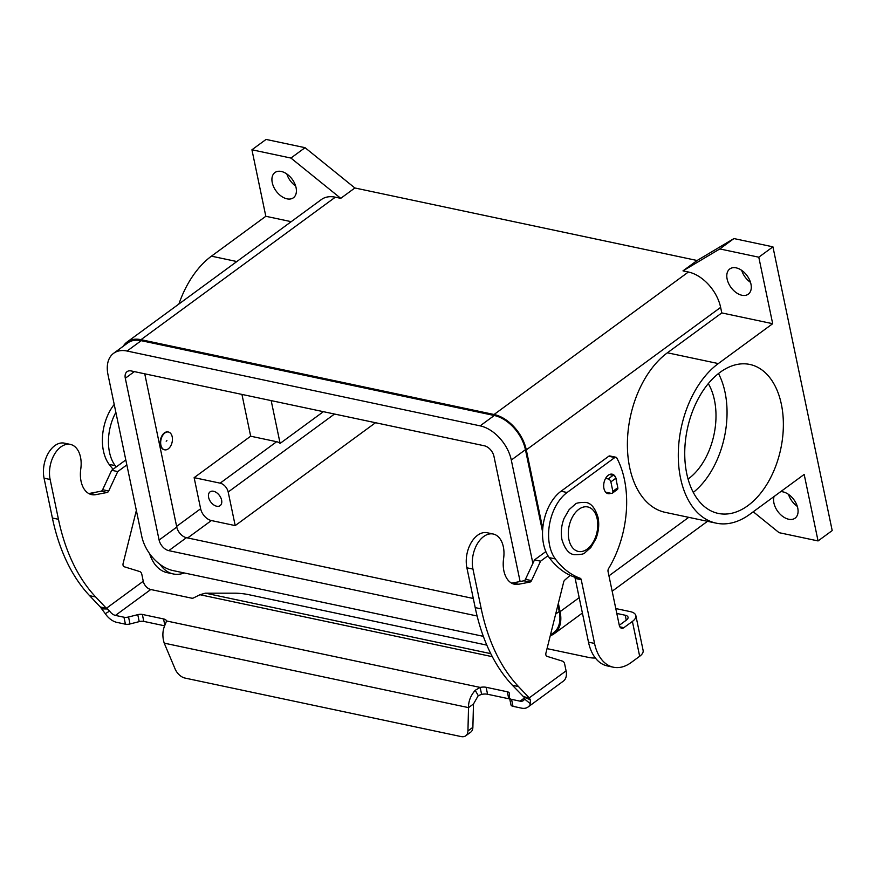 <?xml version="1.0" encoding="UTF-8"?>
<svg xmlns="http://www.w3.org/2000/svg" width="876" height="876" viewBox="0 0 876 876"><rect width="100%" height="100%" fill="white"/><g stroke="black" fill="none" stroke-linecap="round" stroke-linejoin="round"><path stroke-width="1.31" d="M509.755 699.07A5.683 2.54 -11.8 0 0 508.77 698.752L487.582 694.263A8.53 3.822 -11.8 0 0 481.614 694.383L478.252 695.643L473.478 703.997L468.529 707.622C468.386 701.358 470.62 695.588 475.208 690.31L480.157 687.419A8.53 3.822 168.2 0 1 486.125 687.288L507.313 691.777A5.683 2.54 168.2 0 1 509.339 693.212A5.683 2.54 168.2 0 1 509.361 693.409L509.493 697.734A5.683 2.54 -11.8 0 0 509.525 697.931A5.683 2.54 -11.8 0 0 511.551 699.355L520.07 701.161A7.961 5.07 -126.2 0 0 523.322 700.614A7.961 5.07 -126.2 0 0 524.527 698.993L524.067 697.241L512.438 685.284A199.016 124.841 -78 0 1 475.197 607.615L466.886 567.79A24.451 15.341 -78 0 1 466.612 556.041A24.451 15.341 -78 0 1 487.144 532.739L493.21 534.021A24.451 15.341 102 0 0 472.679 557.322A24.451 15.341 102 0 0 472.952 569.082L481.263 608.897A199.016 124.841 102 0 0 518.504 686.565L529.213 697.898L530.287 699.705L530.429 703.8A15.921 10.151 53.8 0 1 528.031 707.031A15.921 10.151 53.8 0 1 521.527 708.137L513.007 706.33A5.683 2.54 168.2 0 1 510.982 704.895A5.683 2.54 168.2 0 1 510.949 704.698M70.398 444.417L64.331 443.136A24.451 15.341 102 0 0 43.8 466.437A24.451 15.341 102 0 0 44.063 478.186L52.385 518.012A199.016 124.841 102 0 0 89.615 595.68L100.324 607.002L106.39 608.294L95.681 596.961A199.016 124.841 -78 0 1 58.451 519.304L50.129 479.479A24.451 15.341 -78 0 1 49.866 467.718A24.451 15.341 -78 0 1 70.398 444.417A24.451 15.341 -78 0 1 80.778 468.956A25.59 16.053 102 0 0 91.651 494.622A25.59 16.053 102 0 0 95.845 494.644L107.146 492.476A2.847 1.785 102 0 0 108.701 490.998L117.745 471.573L126.845 464.904M136.36 510.434L123.122 563.443A2.847 1.785 102 0 0 124.14 566.728L139.689 571.535A5.683 3.57 -78 0 1 141.846 574.448L143.259 581.259L106.39 608.294L109.642 611.076L105.284 613.704A15.921 10.151 53.8 0 0 116.902 622.387L125.432 624.194A5.683 2.54 -11.8 0 0 130.009 623.964L139.218 621.632A5.683 2.54 168.2 0 1 143.806 621.402L164.611 625.814M486.837 645.13L248.379 594.596A11.377 1.544 -174.4 0 0 234.615 593.183L205.422 593.172L199.947 594.716L193.497 597.947A1.423 0.635 -11.8 0 1 191.8 598.198L150.781 589.515A7.961 5.07 53.8 0 1 143.259 581.259M125.805 459.933L111.679 470.292L102.634 489.717A2.847 1.785 -78 0 1 101.079 491.195L89.779 493.363A25.59 16.053 -78 0 1 88.728 493.516M164.852 625.256L163.527 618.927A8.53 3.822 -11.8 0 1 166.549 620.964L165.159 624.61C162.487 630.271 162.169 636.447 164.217 643.137L175.08 668.914A11.377 7.249 53.8 0 0 184.989 678.068L461.105 736.574A11.377 7.249 -126.2 0 0 465.747 735.796A11.377 7.249 -126.2 0 0 467.937 730.967L468.529 707.622L164.217 643.137M105.284 613.704L100.324 607.002M109.642 611.076A7.961 5.07 -126.2 0 0 115.457 615.412L123.976 617.219A5.683 2.54 168.2 0 0 128.553 617L137.773 614.656A5.683 2.54 -11.8 0 1 142.35 614.437L163.527 618.927M111.679 470.292L117.745 471.573M473.478 703.997L472.876 727.343A11.377 7.249 53.8 0 1 470.697 732.172L465.747 735.796M166.549 620.964L480.157 687.419L481.614 694.383M523.147 696.606L529.213 697.898L566.082 670.863L564.659 664.052A5.683 3.57 102 0 0 562.502 661.139L546.952 656.332A2.847 1.785 -78 0 1 545.934 653.047L563.684 581.971A2.847 1.785 -78 0 1 564.713 580.131L570.167 575.346M528.031 707.031L563.367 681.123A15.921 10.151 -126.2 0 0 566.082 670.863M547.982 555.734L540.569 561.177L531.524 580.602A2.847 1.785 -78 0 1 529.958 582.08L518.658 584.248A25.59 16.053 -78 0 1 514.475 584.226A25.59 16.053 -78 0 1 503.601 558.559A24.451 15.341 102 0 0 493.21 534.021M511.54 583.12A25.59 16.053 102 0 0 512.591 582.967L523.903 580.788A2.847 1.785 102 0 0 525.458 579.321L534.502 559.895L545.847 551.573M540.569 561.177L534.502 559.895M605.655 492.181L611.207 493.363A2.847 1.818 -126.2 0 0 612.368 493.166A2.847 1.818 -126.2 0 0 612.861 491.326L610.879 481.877A2.847 1.818 -126.2 0 0 608.196 478.931L605.601 478.373M609.477 474.518L613.145 475.296A2.847 1.818 53.8 0 1 615.828 478.241L617.81 487.702A2.847 1.818 53.8 0 1 617.317 489.542L612.368 493.166M616.562 481.767A9.954 6.242 102 0 0 612.182 474.19A9.954 6.242 102 0 0 608.305 475.208A9.954 6.242 102 0 0 603.673 485.622A9.954 6.242 102 0 0 608.053 493.659A9.954 6.242 102 0 0 610.846 493.287M296.077 187.683A15.637 9.964 53.8 0 1 293.405 197.768A15.637 9.964 53.8 0 1 281.251 196.169A15.637 9.964 53.8 0 1 272.25 182.635A15.637 9.964 53.8 0 1 274.922 172.55A15.637 9.964 53.8 0 1 287.076 174.149A15.637 9.964 53.8 0 1 296.077 187.683M286.824 173.974A15.637 9.964 -126.2 0 0 295.639 185.986M780.702 491.644A15.637 9.964 53.8 0 1 797.751 508.08A15.637 9.964 53.8 0 1 795.08 518.165A15.637 9.964 53.8 0 1 782.925 516.566A15.637 9.964 53.8 0 1 773.924 503.032A15.637 9.964 53.8 0 1 774.099 496.473M788.499 494.371A15.637 9.964 -126.2 0 0 797.313 506.383M750.951 284.076A15.637 9.964 53.8 0 1 748.29 294.172A15.637 9.964 53.8 0 1 736.125 292.573A15.637 9.964 53.8 0 1 727.124 279.028A15.637 9.964 53.8 0 1 729.796 268.943A15.637 9.964 53.8 0 1 741.95 270.542A15.637 9.964 53.8 0 1 750.951 284.076M741.698 270.366A15.637 9.964 -126.2 0 0 750.513 282.39M160.888 445.074A9.099 5.705 102 0 0 164.655 449.826A9.099 5.705 102 0 0 170.634 446.081A9.099 5.705 102 0 0 172.2 436.785A9.099 5.705 102 0 0 168.433 432.032A9.099 5.705 102 0 0 162.465 435.777A9.099 5.705 102 0 0 160.888 445.074M168.214 431.988A9.099 5.705 102 0 0 167.995 431.934A9.099 5.705 102 0 0 162.027 435.679A9.099 5.705 102 0 0 160.461 444.986A9.099 5.705 102 0 0 164.228 449.738A9.099 5.705 102 0 0 164.447 449.771M166.9 440.672L166.188 441.186L166.9 440.672M221.606 500.119A8.53 5.442 53.8 0 1 220.15 505.627A8.53 5.442 53.8 0 1 213.514 504.751A8.53 5.442 53.8 0 1 208.608 497.371A8.53 5.442 53.8 0 1 210.065 491.863A8.53 5.442 53.8 0 1 216.69 492.739A8.53 5.442 53.8 0 1 221.606 500.119M781.359 404.241A76.135 47.764 -78 0 1 768.23 482.074A76.135 47.764 -78 0 1 718.265 513.424A76.135 47.764 -78 0 1 686.74 473.62A76.135 47.764 -78 0 1 699.88 395.799A76.135 47.764 -78 0 1 749.834 364.449A76.135 47.764 -78 0 1 781.359 404.241M693.299 492.411A76.135 47.764 102 0 0 725.043 392.317A76.135 47.764 102 0 0 718.484 373.526M688.065 479.062A59.075 37.055 102 0 0 714.444 400.08A59.075 37.055 102 0 0 708.301 383.611M291.215 221.672L265.822 216.284L211.444 256.164A86.089 54.005 102 0 0 178.89 304.038M265.822 216.284L251.927 149.785L266.063 139.426L305.056 147.683L354.879 187.979L697.11 260.5L733.935 238.568L772.928 246.835L832.2 530.571L818.064 540.93L779.082 532.674L753.24 511.77M123.242 346.239A34.12 21.747 53.8 0 1 127.064 342.034L321.393 199.542A34.12 21.747 53.8 0 1 335.322 197.188L340.742 198.337L290.92 158.052L251.927 149.785M716.207 523.158L665.3 512.372A86.089 54.005 -78 0 1 627.402 442.84A86.089 54.005 -78 0 1 667.403 352.787L721.78 312.918L772.687 323.704L718.309 363.573A86.089 54.005 102 0 0 678.298 453.637A86.089 54.005 102 0 0 716.207 523.158A86.089 54.005 102 0 0 749.801 514.3L804.179 474.431L818.064 540.93M772.928 246.835L758.791 257.194L772.687 323.704M697.11 260.5L682.984 270.87L688.394 272.009A34.12 21.747 53.8 0 1 720.63 307.388L721.78 312.918M127.064 342.034A34.12 21.747 53.8 0 1 140.992 339.68L494.064 414.501A34.12 21.747 53.8 0 1 526.301 449.881L542.748 528.589M558.351 603.312L560.092 611.656A34.12 21.747 53.8 0 1 554.278 633.666A34.12 21.747 53.8 0 1 550.259 635.713M682.984 270.87L719.798 248.937L758.791 257.194M323.386 411.676L280.123 443.398A8.53 5.442 -126.2 0 0 276.663 441.712L250.667 436.204L241.94 394.408M271.177 400.606L280.123 443.398M194.133 477.65L220.128 483.158A8.53 5.442 53.8 0 1 228.187 492.005L235.206 525.6L211.379 520.552A11.377 7.249 53.8 0 1 200.637 508.759L194.133 477.65L250.667 436.204M375.519 422.725L235.206 525.6M532.882 563.367L511.299 460.053A32.981 21.024 -126.2 0 0 480.136 425.856L127.075 351.035A32.981 21.024 -126.2 0 0 113.606 353.313L127.732 342.954A32.981 21.024 53.8 0 1 141.2 340.676L494.272 415.498A32.981 21.024 53.8 0 1 525.436 449.695L542.562 531.677M113.606 353.313A32.981 21.024 -126.2 0 0 107.978 374.589L141.77 536.364A32.981 21.024 -126.2 0 0 172.933 570.561L483.344 636.337M144.748 373.811L176.766 527.078A10.238 6.526 -126.2 0 0 186.435 537.689L473.292 598.483M477.124 615.992L168.772 550.643A10.238 6.526 53.8 0 1 159.103 540.032L125.301 378.257A10.238 6.526 53.8 0 1 127.053 371.654A10.238 6.526 53.8 0 1 131.236 370.953L484.297 445.774A10.238 6.526 53.8 0 1 493.965 456.385L520.114 581.522M557.903 605.119L559.227 611.47A32.981 21.024 53.8 0 1 553.599 632.746L550.424 635.078M305.056 147.683L290.92 158.052M354.879 187.979L340.742 198.337M733.935 238.568L719.798 248.937M613.386 667.216A45.486 28.536 -78 0 1 594.552 643.444L588.486 642.152A45.486 28.536 -78 0 0 607.32 665.924L613.386 667.216A45.486 28.536 -78 0 0 631.136 662.541L639.677 656.277A15.921 7.128 -11.8 0 0 643.126 650.452L635.856 615.609A15.921 7.128 168.2 0 1 632.395 621.434L623.854 627.687L619.847 626.844M615.784 608.557L630.162 611.601A15.921 7.128 168.2 0 1 635.856 615.609M594.552 643.444L581.237 579.726A2.847 1.785 102 0 0 580.208 578.28A113.727 71.339 -78 0 1 555.329 558.921A39.803 24.966 -78 0 1 567.09 492.509L614.799 457.535A2.847 1.785 -78 0 1 615.905 457.239A2.847 1.785 -78 0 1 616.824 458.017A85.29 53.502 -78 0 1 608.579 568.579A2.847 1.785 102 0 0 608.053 571.546L619.288 625.3L626.329 620.142A7.961 3.559 -11.8 0 0 628.059 617.23A7.961 3.559 -11.8 0 0 625.212 615.237L616.803 613.452M588.486 642.152L575.171 578.434A2.847 1.785 102 0 0 574.141 576.999A113.727 71.339 -78 0 1 549.263 557.64A39.803 24.966 -78 0 1 561.034 491.228L608.732 456.254A2.847 1.785 -78 0 1 609.838 455.958L615.905 457.239M619.288 625.3A5.683 3.57 102 0 0 621.642 628.278A5.683 3.57 102 0 0 623.854 627.687M547.04 648.623L588.3 657.361A45.486 28.996 -126.2 0 0 595.373 658.018M116.201 466.974A113.727 71.339 -78 0 1 115.183 465.649A39.803 24.966 -78 0 1 115.873 412.388M184.267 572.959A45.486 28.536 -78 0 1 173.24 573.944A45.486 28.536 -78 0 1 160.188 564.505M173.24 573.944L167.174 572.652A45.486 28.536 -78 0 1 149.577 553.599M113.113 469.24A113.727 71.339 -78 0 1 109.128 464.368A39.803 24.966 -78 0 1 114.219 404.46M472.952 569.082L466.886 567.79M107.496 608.962L101.769 608.897M150.781 589.515L115.457 615.412M125.432 624.194L123.976 617.219M130.009 623.964L128.553 617M139.218 621.632L137.773 614.656M143.806 621.402L142.35 614.437M44.063 478.186L50.129 479.479M89.779 493.363L95.845 494.644M101.079 491.195L107.146 492.476M102.634 489.717L108.701 490.998M89.615 595.68L95.681 596.961M52.385 518.012L58.451 519.304M492.323 656.682L199.947 594.716M205.422 593.172L490.768 653.649M520.07 701.161L524.571 697.865M478.252 695.643L475.208 690.31M472.876 727.343L467.937 730.967M524.067 697.241L530.287 699.705M524.527 698.993L530.429 703.8M518.504 686.565L512.438 685.284M518.658 584.248L512.591 582.967M529.958 582.08L523.903 580.788M531.524 580.602L525.458 579.321M481.263 608.897L475.197 607.615M612.861 491.326L617.81 487.702M610.879 481.877L615.828 478.241M608.196 478.931L613.145 475.296M513.007 706.33L511.551 699.355M508.77 698.752L507.313 691.777M487.582 694.263L486.125 687.288M597.169 518.833A22.743 14.268 102 0 0 578.883 509.285A22.743 14.268 102 0 0 568.907 539.55A22.743 14.268 102 0 0 587.194 549.099A22.743 14.268 102 0 0 597.169 518.833M211.444 256.164L236.838 261.541M718.309 363.573L667.403 352.787M720.63 307.388L526.301 449.881M688.733 517.333L608.951 575.839M579.189 597.651L560.092 611.656M220.128 483.158L276.663 441.712M228.187 492.005L334.522 414.03M176.624 526.366L200.637 508.759M187.65 537.952L211.379 520.552M480.136 425.856L494.272 415.498M511.299 460.053L525.436 449.695M127.075 351.035L141.2 340.676M125.301 378.257L134.367 371.61M159.103 540.032L176.766 527.078M168.772 550.643L186.435 537.689M555.658 614.087L559.227 611.47M335.322 197.188L140.992 339.68M688.394 272.009L494.064 414.501M639.677 656.277L632.395 621.434M626.252 620.208L625.212 615.237M614.799 457.535L608.732 456.254M581.237 579.726L575.171 578.434M580.208 578.28L574.141 576.999M555.329 558.921L549.263 557.64M567.09 492.509L561.034 491.228M109.128 464.368L115.183 465.649M509.525 697.931L510.982 704.895M574.47 554.694C569.061 554.169 564.9 549.186 561.976 539.726C560.618 532.674 561.319 525.556 564.078 518.362L569.181 509.558L575.05 504.39C575.784 503.065 579.277 502.408 585.551 502.408C590.95 502.923 595.122 507.916 598.034 517.377C599.392 524.428 598.691 531.546 595.932 538.729L590.829 547.533L584.96 552.701C584.226 554.026 580.733 554.694 574.47 554.694M707.501 521.308L612.16 591.212M582.398 613.036L554.278 633.666"/></g></svg>
